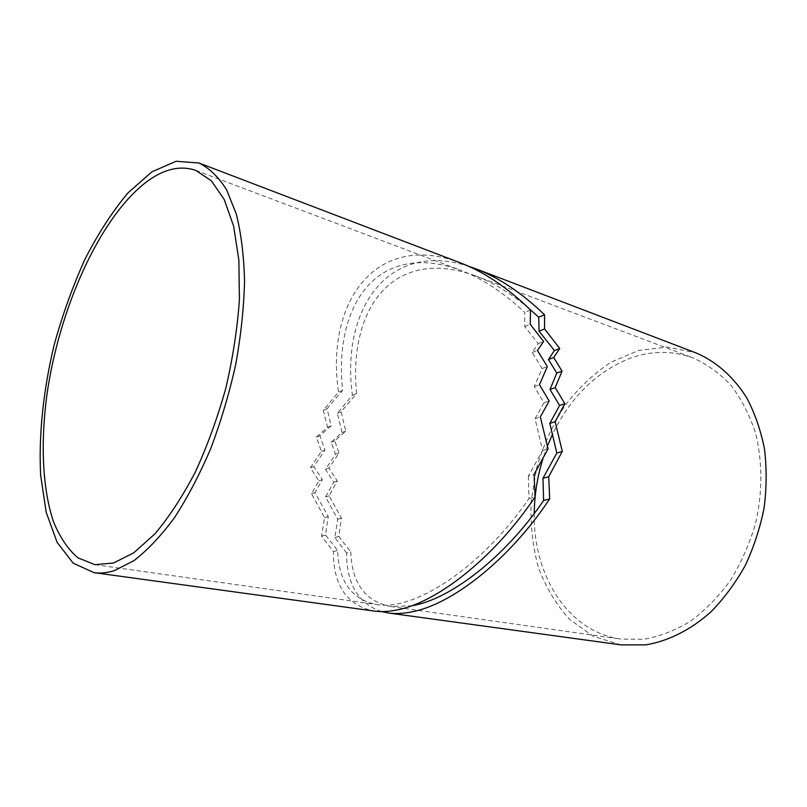 <?xml version="1.0" encoding="UTF-8"?>
<svg xmlns="http://www.w3.org/2000/svg" width="807" height="807" viewBox="0 0 807 807"><rect width="100%" height="100%" fill="white"/><g stroke="black" fill="none" stroke-linecap="round" stroke-linejoin="round"><path stroke-width="0.61" stroke-dasharray="4.04 3.03" d="M381.398 611.565C358.328 603.565 346.707 584.046 346.526 552.997L350.783 551.867C351.852 583.108 365.147 601.326 390.659 606.511L411.429 605.845M529.19 308.678C511.204 293.536 493.238 282.571 475.262 275.782C446.937 265.594 422.555 265.705 402.118 276.115C367.014 293.94 351.257 340.514 356.573 393.503L341.159 411.741L345.769 431.12L334.754 440.904L339.011 453.03L328.943 468.11L337.276 481.053L329.105 495.821L341.411 518.124L338.779 536.453L350.783 551.867M346.526 552.997L334.824 537.583L337.709 519.244L325.564 496.981L333.775 482.243L325.463 469.351L335.49 454.321L331.183 442.256L342.118 432.532L337.336 413.305L352.407 395.238C340.645 308.859 388.359 240.173 468.474 266.209M352.407 395.238L356.573 393.503M337.336 413.305L341.159 411.741M342.118 432.532L345.769 431.12M331.183 442.256L334.754 440.904M335.49 454.321L339.011 453.03M325.463 469.351L328.943 468.11M333.775 482.243L337.276 481.053M325.564 496.981L329.105 495.821M337.709 519.244L341.411 518.124M334.824 537.583L338.779 536.453M534.234 513.524C533.044 574.796 567.664 631.8 620.876 639.083L643.734 639.285C659.44 636.521 674.904 630.59 690.126 621.471C704.884 610.576 718.24 597.009 730.184 580.747C740.997 563.205 749.451 544.2 755.523 523.713C762.716 492.502 762.575 460.726 755.342 432.431C749.32 414.374 741.129 398.577 730.749 385.04C719.37 373.066 706.74 363.997 692.86 357.844C672.312 350.5 651.542 350.581 630.56 358.086C596.827 371.402 570.862 396.701 552.664 433.984M547.479 445.878L542.859 458.971M621.017 644.884L593.387 636.33L569.742 619.524C556.275 604.766 545.804 587.355 538.33 567.311C532.701 546.268 530.29 524.348 531.117 501.53L536.695 467.707C543.282 445.575 552.613 425.007 564.708 406.002C578.195 388.318 593.629 373.702 611 362.172L638.619 350.43L667.439 347.05L695.775 352.82M460.999 263.112C376.587 230.308 325.241 301.616 338.496 392.131L323.284 410.309L327.531 427.286L316.334 437.091L321.428 451.385L310.362 467.828L318.866 480.821L311.532 493.803L324.545 517.64L321.539 536.09L333.372 551.615C333.422 585.68 346.99 605.482 374.095 611.04M528.343 476.11L528.968 498.575C481.961 567.25 414.102 611.635 376.516 604.514C351.489 599.419 338.526 581.403 337.639 550.455L325.483 534.94L328.237 516.5L315.043 492.623L322.346 479.62L313.812 466.577L324.928 450.074L319.885 435.709L331.183 425.844L327.077 408.725L342.622 390.366C336.781 336.539 352.165 289.047 387.279 270.789C407.626 260.177 431.997 259.975 460.383 270.174C482.001 278.354 503.457 292.457 524.742 312.48L524.711 326.532L538.249 343.6L532.166 352.548L542.092 368.557L534.264 386.593L543.918 402.824L535.041 418.702L542.566 450.558L528.343 476.11L534.103 474.435M323.284 410.309L327.077 408.725M342.622 390.366L338.496 392.131M327.531 427.286L331.183 425.844M316.334 437.091L319.885 435.709M321.428 451.385L324.928 450.074M310.362 467.828L313.812 466.577M318.866 480.821L322.346 479.62M311.532 493.803L315.043 492.623M324.545 517.64L328.237 516.5M321.539 536.09L325.483 534.94M333.372 551.615L337.639 550.455M528.968 498.575L535.051 496.92M542.566 450.558L548.054 448.863M535.041 418.702L540.337 416.926M543.918 402.824L549.153 401.008M534.264 386.593L539.479 384.697M542.092 368.557L547.328 366.6M532.166 352.548L537.442 350.48M538.249 343.6L543.605 341.472M524.711 326.532L530.209 324.243M530.542 309.999L524.742 312.48M390.659 606.511L620.876 639.083M475.262 275.782L692.86 357.844M94.863 564.658L376.516 604.514M195.788 170.388L460.383 270.174"/><path stroke-width="1.21" d="M411.429 605.845C450.084 599.672 504.94 557.355 543.615 500.511L549.688 498.887C509.842 559.13 451.93 604.867 411.005 612.019C402.743 613.613 395.178 613.935 388.298 612.987L381.398 611.565M543.615 500.511L542.96 478.319L548.72 476.685L549.688 498.887M542.96 478.319L556.81 453.06L562.297 451.406L548.72 476.685M556.81 453.06L549.809 423.413L555.115 421.668L562.297 451.406M549.809 423.413L559.604 405.457L564.85 403.671L555.115 421.668M559.604 405.457L549.991 389.458L555.216 387.602L564.85 403.671M549.991 389.458L556.8 373.066L562.045 371.139L555.216 387.602M556.8 373.066L548.457 359.529L553.733 357.521L562.045 371.139M548.457 359.529L554.389 350.541L559.735 348.473L553.733 357.521M554.389 350.541L539.066 331.173L544.574 328.923L559.735 348.473M539.066 331.173L538.733 317.212L544.554 314.78L544.574 328.923M538.733 317.212L529.19 308.678M468.474 266.209L475.918 268.822C499.089 277.709 521.958 293.022 544.554 314.78M552.664 433.984L547.479 445.878M542.859 458.971C537.291 476.866 534.416 495.054 534.234 513.524M475.918 268.822L695.775 352.82C715.779 361.223 733.462 376.587 746.818 398.002C754.848 413.285 760.729 430.232 764.461 448.843C766.811 468.1 766.68 487.821 764.088 508.017C760.073 528.091 753.778 547.267 745.214 565.556C735.49 582.947 724.151 598.3 711.219 611.595C690.994 629.783 668.438 641.051 645.923 644.854L621.017 644.884L388.298 612.987M114.443 570.579C107.27 572.859 100.492 573.555 94.096 572.667L73.215 563.185L57.105 542.344L46.211 512.334L40.663 475.404C38.534 434.862 43.396 389.478 54.341 344.236C62.664 314.327 72.902 285.92 85.068 259.027C98.161 233.516 112.466 211.474 127.97 192.903L151.948 171.81L176.087 161.279L198.956 162.994C209.356 168.098 218.566 177.026 226.596 189.776L236.32 214.037C241.172 233.576 243.926 256.011 244.551 281.33C243.865 307.931 240.92 335.702 235.684 364.663C229.208 393.685 220.856 421.738 210.637 448.803C199.551 474.687 187.446 497.717 174.322 517.892C160.906 536.019 147.439 550.263 133.932 560.643L114.443 570.579M144.302 183.603C98.424 220.442 59.173 309.525 46.967 394.33C40.481 442.68 42.337 488.356 53.464 521.705C59.809 537.2 67.939 549.234 77.855 557.788L94.863 564.658L113.484 563.014L133.77 552.815L154.873 533.901C169.046 517.126 182.513 496.537 195.284 472.156C207.298 445.999 217.476 417.996 225.829 388.127C232.85 357.925 237.379 328.479 239.407 299.77L238.872 260.096L233.637 226.192L224.215 199.47L211.323 180.778L195.788 170.388C179.527 164.921 162.368 169.319 144.302 183.603M94.096 572.667L374.095 611.04C380.914 611.988 388.429 611.645 396.661 610.011C437.122 602.748 494.752 557.163 535.051 496.92L534.103 474.435L548.054 448.863L540.337 416.926L549.153 401.008L539.479 384.697L547.328 366.6L537.442 350.48L543.605 341.472L530.209 324.243L530.542 309.999C507.623 287.746 484.442 272.11 460.999 263.112L198.956 162.994"/></g></svg>
